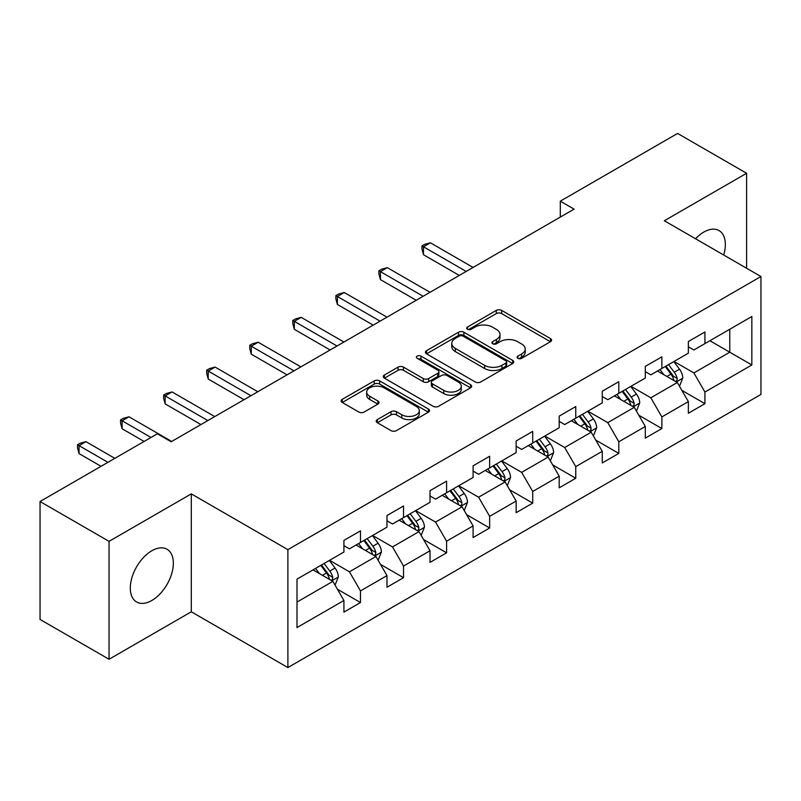 <?xml version="1.0" encoding="UTF-8"?>
<svg xmlns="http://www.w3.org/2000/svg" width="801" height="801" viewBox="0 0 801 801"><rect width="100%" height="100%" fill="white"/><g stroke="black" fill="none" stroke-linecap="round" stroke-linejoin="round"><path stroke-width="1.2" d="M517.877 358.317A2.683 1.552 0 0 0 521.671 358.317L550.457 341.697A3.835 2.213 0 0 0 551.579 340.135A3.835 2.213 0 0 0 550.457 338.573L501.686 310.418A3.835 2.213 0 0 0 496.27 310.418L467.484 327.038A2.683 1.552 0 0 0 466.703 328.13A2.683 1.552 0 0 0 467.484 329.231A2.683 1.552 0 0 0 471.278 329.231L475.003 327.078A12.255 7.079 0 0 1 492.345 327.078L496.41 329.421A12.255 7.079 0 0 1 499.994 334.428A12.255 7.079 0 0 1 496.41 339.434L492.685 341.586A2.683 1.552 0 0 0 491.894 342.678A2.683 1.552 0 0 0 492.685 343.769A2.683 1.552 0 0 0 496.47 343.769L500.194 341.626A12.255 7.079 0 0 1 517.536 341.626L521.601 343.969A12.255 7.079 0 0 1 525.196 348.976A12.255 7.079 0 0 1 521.601 353.982L517.877 356.125A2.683 1.552 0 0 0 517.086 357.226A2.683 1.552 0 0 0 517.877 358.317L517.877 356.125M151.83 600.48A30.448 17.582 120 0 0 171.714 573.646A30.448 17.582 120 0 0 167.049 549.256A30.448 17.582 120 0 0 151.83 550.758A30.448 17.582 120 0 0 131.935 577.591A30.448 17.582 120 0 0 136.611 601.982A30.448 17.582 120 0 0 151.83 600.48M723.693 255.018A30.448 17.582 120 0 0 719.038 230.568A30.448 17.582 120 0 0 703.819 232.07A30.448 17.582 120 0 0 695.538 238.768M377.341 419.594A3.835 2.213 0 0 0 376.22 421.156A3.835 2.213 0 0 0 377.341 422.718L391.018 430.618A3.835 2.213 0 0 0 396.445 430.618L428.405 412.165A3.835 2.213 0 0 0 429.526 410.603A3.835 2.213 0 0 0 428.405 409.031L379.644 380.886A3.835 2.213 0 0 0 374.227 380.886L342.257 399.339A3.835 2.213 0 0 0 341.136 400.9A3.835 2.213 0 0 0 342.257 402.462L358.788 412.004A3.835 2.213 0 0 0 364.205 412.004L377.882 404.105A3.835 2.213 0 0 0 379.003 402.543A3.835 2.213 0 0 0 377.882 400.981L369.692 396.245A10.253 5.917 0 0 1 366.688 392.059A10.253 5.917 0 0 1 373.016 386.593A10.253 5.917 0 0 1 384.18 387.884L416.29 406.417A10.253 5.917 0 0 1 419.283 410.603A10.253 5.917 0 0 1 412.956 416.069A10.253 5.917 0 0 1 401.792 414.778L396.445 411.694A3.835 2.213 0 0 0 391.018 411.694L377.341 419.594L377.341 422.718M191.299 493.877L109.046 541.356L40.05 501.526L40.05 619.443L109.046 659.273L191.299 611.794L287.889 667.563L287.889 549.646L191.299 493.877L191.299 611.794M746.602 268.245L746.602 173.276L664.349 220.756L760.95 276.525L287.889 549.646M746.602 173.276L677.596 133.437L560.299 201.161L560.299 217.091M40.05 501.526L157.346 433.802L171.144 441.772L574.097 209.131L560.299 201.161M475.273 381.977A3.835 2.213 0 0 0 480.69 381.977L512.66 363.524A3.835 2.213 0 0 0 513.781 361.952A3.835 2.213 0 0 0 512.66 360.39L463.899 332.235A3.835 2.213 0 0 0 458.482 332.235L426.512 350.698A3.835 2.213 0 0 0 425.391 352.26A3.835 2.213 0 0 0 426.512 353.822L475.273 381.977M418.242 358.898A2.683 1.552 0 0 1 420.956 359.279L420.956 356.095L470.537 384.71A3.835 2.213 0 0 1 471.659 386.272A3.835 2.213 0 0 1 470.537 387.844L438.568 406.297A3.835 2.213 0 0 1 433.151 406.297L384.39 378.142L384.39 375.018A3.835 2.213 0 0 0 383.268 376.58A3.835 2.213 0 0 0 384.39 378.142M384.39 375.018L398.067 367.118A3.835 2.213 0 0 1 403.484 367.118L423.258 378.533A3.835 2.213 0 0 0 428.675 378.533L437.757 373.296A3.835 2.213 0 0 0 438.878 371.734A3.835 2.213 0 0 0 437.757 370.162L417.161 358.277A2.683 1.552 0 0 1 416.38 357.186A2.683 1.552 0 0 1 418.032 355.754A2.683 1.552 0 0 1 420.956 356.095M287.889 667.563L760.95 394.442L760.95 276.525M337.431 589.246L360.48 602.552L360.48 590.918L386.973 575.619L386.973 587.253L403.534 577.691L403.534 566.057L430.027 550.758L430.027 562.392L446.588 552.83L446.588 541.206L473.091 525.907L473.091 537.541L489.651 527.979L489.651 516.345L516.144 501.046L516.144 512.68L532.705 503.118L532.705 491.484L559.198 476.184L559.198 487.819L575.759 478.257L575.759 466.633L602.252 451.333L602.252 462.968L618.813 453.406L618.813 441.772L645.306 426.472L645.306 438.107L661.866 428.545L661.866 416.91L688.359 401.611L688.359 413.246L704.92 403.684L704.92 392.059L751.839 364.966L751.839 316.525L729.761 329.271L729.761 352.22L751.839 364.966M360.48 602.552L343.919 612.114L343.919 600.48L297.001 627.563L297.001 579.123L343.919 552.039L343.919 540.405L360.48 530.843L360.48 542.477L386.973 527.178L386.973 515.544L403.534 505.982L403.534 517.616L430.027 502.317L430.027 490.693L446.588 481.131L446.588 492.755L473.091 477.466L473.091 465.832L489.651 456.27L489.651 467.904L516.144 452.605L516.144 440.971L532.705 431.409L532.705 443.043L559.198 427.744L559.198 416.12L575.759 406.558L575.759 418.182L602.252 402.893L602.252 391.258L618.813 381.697L618.813 393.331L645.306 378.032L645.306 366.397L661.866 356.835L661.866 368.47L688.359 353.171L688.359 341.546L704.92 331.984L704.92 343.609L751.839 316.525M356.065 545.02L375.939 556.495L349.436 571.794L329.571 560.32M343.919 545.661L349.436 548.845L360.48 542.477M349.436 571.794L360.48 590.918M375.939 556.495L386.973 575.619M399.118 520.169L418.993 531.644L392.5 546.933L372.625 535.468M386.973 520.8L392.5 523.994L403.534 517.616M392.5 546.933L403.534 566.057M418.993 531.644L430.027 550.758M442.172 495.308L462.047 506.783L435.554 522.082L415.679 510.607M430.027 495.949L435.554 499.133L446.588 492.755M435.554 522.082L446.588 541.206M462.047 506.783L473.091 525.907M485.226 470.447L505.101 481.922L478.608 497.221L458.733 485.746M473.091 471.088L478.608 474.272L489.651 467.904M478.608 497.221L489.651 516.345M505.101 481.922L516.144 501.046M528.29 445.596L548.154 457.071L521.661 472.36L501.786 460.895M516.144 446.227L521.661 449.421L532.705 443.043M521.661 472.36L532.705 491.484M548.154 457.071L559.198 476.184M571.343 420.735L591.208 432.21L564.715 447.509L544.84 436.034M559.198 421.376L564.715 424.56L575.759 418.182M564.715 447.509L575.759 466.633M591.208 432.21L602.252 451.333M614.397 395.874L634.272 407.349L607.769 422.648L587.904 411.173M602.252 396.515L607.769 399.699L618.813 393.331M607.769 422.648L618.813 441.772M634.272 407.349L645.306 426.472M657.451 371.023L677.326 382.498L650.833 397.787L630.958 386.322M645.306 371.654L650.833 374.848L661.866 368.47M650.833 397.787L661.866 416.91M677.326 382.498L688.359 401.611M709.886 340.745L729.761 352.22L693.886 372.936L674.011 361.461M688.359 346.803L693.886 349.987L704.92 343.609M693.886 372.936L704.92 392.059M109.046 541.356L109.046 659.273M297.001 602.072L332.886 581.356L313.011 569.881M332.886 581.356L343.919 600.48M681.881 390.377L704.92 403.684M638.818 415.238L661.866 428.545M595.764 440.099L618.813 453.406M552.71 464.96L575.759 478.257M509.656 489.811L532.705 503.118M466.603 514.673L489.651 527.979M423.549 539.534L446.588 552.83M380.495 564.385L403.534 577.691M518.948 358.698L521.601 357.166A12.255 7.079 0 0 0 525.196 352.16L525.196 348.976M499.994 334.428L499.994 337.611A12.255 7.079 0 0 1 496.41 342.618L493.756 344.15M550.397 341.727L501.686 313.602A3.835 2.213 0 0 0 496.27 313.602L468.555 329.601M512.61 363.554L463.899 335.429A3.835 2.213 0 0 0 458.482 335.429L426.563 353.852M505.892 363.053A2.683 1.552 0 0 0 506.673 361.952A2.683 1.552 0 0 0 505.892 360.861L463.088 336.15A2.683 1.552 0 0 0 459.293 336.15L455.368 338.412A12.255 7.079 0 0 0 451.774 343.419A12.255 7.079 0 0 0 455.368 348.425L484.625 365.316A12.255 7.079 0 0 0 501.957 365.316L505.892 363.053L505.892 366.237A2.683 1.552 0 0 0 506.673 365.146L506.673 361.952M451.774 343.419L451.774 346.613A12.255 7.079 0 0 0 455.368 351.609L455.368 348.425M505.892 366.237L501.957 368.51A12.255 7.079 0 0 1 484.625 368.51L455.368 351.609M384.44 378.172L398.067 370.302L398.067 367.118M438.878 371.734L438.878 374.918A3.835 2.213 0 0 1 437.757 376.48L428.675 381.727A3.835 2.213 0 0 1 423.258 381.727L403.484 370.302A3.835 2.213 0 0 0 398.067 370.302M420.956 359.279L470.487 387.874M443.784 390.387A10.253 5.917 0 0 0 454.948 391.669A10.253 5.917 0 0 0 461.276 386.202A10.253 5.917 0 0 0 458.272 382.017L446.968 375.489A3.835 2.213 0 0 0 441.551 375.489L432.47 380.725A3.835 2.213 0 0 0 431.349 382.287A3.835 2.213 0 0 0 432.47 383.849L443.784 390.387L443.784 393.571A10.253 5.917 0 0 0 454.948 394.853A10.253 5.917 0 0 0 461.276 389.386L461.276 386.202M431.349 382.287L431.349 385.471A3.835 2.213 0 0 0 432.47 387.043L432.47 383.849M443.784 393.571L432.47 387.043M419.283 410.603L419.283 413.787A10.253 5.917 0 0 1 412.956 419.253A10.253 5.917 0 0 1 401.792 417.972L396.445 414.878A3.835 2.213 0 0 0 391.018 414.878L377.391 422.748M366.688 392.059L366.688 395.253A10.253 5.917 0 0 0 369.692 399.439L369.692 396.245M377.832 404.135L369.692 399.439M428.355 412.195L379.644 384.069A3.835 2.213 0 0 0 374.227 384.069L342.307 402.492M679.508 386.272L682.782 378.002A10.343 5.967 -120 0 0 679.488 369.191L673.791 361.591M663.859 374.718L659.994 369.551M473.091 267.444L430.387 242.793L423.489 246.778L423.489 254.748L459.283 275.414M675.724 381.566L676.975 380.245L677.205 378.442A10.343 5.967 -120 0 0 674.242 372.225L668.545 364.615M665.951 366.107L672.269 374.548A5.267 3.044 60 0 1 673.23 376.15L677.205 378.442M665.231 366.528L670.928 374.137A10.343 5.967 60 0 1 673.891 380.355M423.489 254.748L421.977 249.091L421.977 245.907L466.182 271.429M421.977 245.907L424.73 244.315L430.387 242.793M636.445 411.133L639.729 402.853A10.343 5.967 -120 0 0 636.435 394.052L630.737 386.442M620.805 399.579L616.93 394.412M430.027 292.305L387.334 267.654L380.435 271.639L380.435 279.609L416.23 300.275M632.67 406.427L633.921 405.106L634.152 403.303A10.343 5.967 -120 0 0 631.188 397.076L625.491 389.476M622.898 390.968L629.216 399.409A5.267 3.044 60 0 1 630.177 401.011L634.152 403.303M622.177 391.389L627.874 398.988A10.343 5.967 60 0 1 630.838 405.216M380.435 279.609L378.913 273.952L378.913 270.758L423.128 296.29M378.913 270.758L381.676 269.166L387.334 267.654M593.391 435.984L596.675 427.714A10.343 5.967 -120 0 0 593.371 418.903L587.684 411.303M577.751 424.44L573.876 419.273M386.973 317.166L344.28 292.515L337.381 296.5L337.381 304.46L373.176 325.126M589.616 431.288L590.868 429.957L591.088 428.155A10.343 5.967 -120 0 0 588.134 421.937L582.437 414.327M579.844 415.829L586.162 424.26A5.267 3.044 60 0 1 587.123 425.862L591.088 428.155M579.123 416.24L584.82 423.849A10.343 5.967 60 0 1 587.784 430.067M337.381 304.46L335.859 298.803L335.859 295.619L380.075 321.151M335.859 295.619L338.623 294.027L344.28 292.515M550.337 460.845L553.621 452.575A10.343 5.967 -120 0 0 550.317 443.764L544.62 436.165M534.698 449.291L530.823 444.124M343.919 342.017L301.226 317.366L294.327 321.351L294.327 329.321L330.122 349.987M546.552 456.139L547.814 454.818L548.034 453.016A10.343 5.967 -120 0 0 545.08 446.798L539.383 439.188M536.79 440.68L543.108 449.121A5.267 3.044 60 0 1 544.069 450.723L548.034 453.016M536.069 441.101L541.766 448.71A10.343 5.967 60 0 1 544.73 454.928M294.327 329.321L292.806 323.664L292.806 320.48L337.021 346.002M292.806 320.48L295.569 318.888L301.226 317.366M507.283 485.706L510.567 477.436A10.343 5.967 -120 0 0 507.263 468.625L501.566 461.016M491.634 474.152L487.769 468.985M300.866 366.878L258.172 342.227L251.274 346.212L251.274 354.182L287.068 374.848M503.499 481L504.76 479.679L504.98 477.877A10.343 5.967 -120 0 0 502.017 471.649L496.33 464.049M493.736 465.541L500.054 473.982A5.267 3.044 60 0 1 501.005 475.584L504.98 477.877M493.015 465.962L498.713 473.561A10.343 5.967 60 0 1 501.666 479.789M251.274 354.182L249.752 348.525L249.752 345.331L293.967 370.863M249.752 345.331L252.515 343.739L258.172 342.227M464.23 510.557L467.514 502.287A10.343 5.967 -120 0 0 464.21 493.486L458.512 485.877M448.58 499.013L444.715 493.847M257.812 391.739L215.119 367.088L208.21 371.073L208.21 379.033L244.005 399.699M460.445 505.862L461.696 504.53L461.927 502.728A10.343 5.967 -120 0 0 458.963 496.51L453.266 488.9M450.683 490.402L457.001 498.833A5.267 3.044 60 0 1 457.952 500.435L461.927 502.728M449.962 490.813L455.659 498.422A10.343 5.967 60 0 1 458.613 504.64M208.21 379.033L206.698 373.376L206.698 370.192L250.913 395.724M206.698 370.192L209.451 368.6L215.119 367.088M421.176 535.418L424.46 527.148A10.343 5.967 -120 0 0 421.156 518.337L415.459 510.738M405.526 523.864L401.661 518.698M214.758 416.59L172.055 391.939L165.156 395.924L165.156 403.894L200.951 424.56M417.391 530.713L418.643 529.391L418.873 527.589A10.343 5.967 -120 0 0 415.909 521.371L410.212 513.761M407.619 515.263L413.947 523.694A5.267 3.044 60 0 1 414.898 525.296L418.873 527.589M406.898 515.674L412.595 523.283A10.343 5.967 60 0 1 415.559 529.501M165.156 403.894L163.644 398.237L163.644 395.053L207.849 420.575M163.644 395.053L166.398 393.461L172.055 391.939M378.112 560.279L381.396 552.009A10.343 5.967 -120 0 0 378.102 543.198L372.405 535.589M362.473 548.725L358.608 543.559M171.694 441.451L129.001 416.8L122.102 420.785L122.102 428.755L144.1 441.451M374.337 555.574L375.589 554.252L375.819 552.45A10.343 5.967 -120 0 0 372.855 546.222L367.158 538.622M364.565 540.114L370.883 548.555A5.267 3.044 60 0 1 371.844 550.157L375.819 552.45M363.844 540.535L369.541 548.134A10.343 5.967 60 0 1 372.505 554.362M122.102 428.755L120.581 423.098L120.581 419.904L150.999 437.466M120.581 419.904L123.344 418.312L129.001 416.8M335.058 585.13L338.342 576.86A10.343 5.967 -120 0 0 335.048 568.059L329.351 560.45M319.419 573.586L315.544 568.42M114.843 458.342L85.947 441.661L79.049 445.646L79.049 453.606L101.046 466.312M331.284 580.435L332.535 579.103L332.765 577.301A10.343 5.967 -120 0 0 329.802 571.083L324.105 563.473M321.511 564.975L327.829 573.406A5.267 3.044 60 0 1 328.79 575.008L332.765 577.301M320.79 565.386L326.488 572.995A10.343 5.967 60 0 1 329.451 579.213M79.049 453.606L77.527 447.949L77.527 444.765L107.945 462.327M77.527 444.765L80.29 443.173L85.947 441.661M521.601 357.166L521.601 353.982M492.685 343.769L492.685 341.586M496.41 342.618L496.41 339.434M467.484 329.231L467.484 327.038M496.27 313.602L496.27 310.418M501.686 313.602L501.686 310.418M550.457 341.697L550.457 338.573M426.512 353.822L426.512 350.698M458.482 335.429L458.482 332.235M463.899 335.429L463.899 332.235M512.66 363.524L512.66 360.39M484.625 368.51L484.625 365.316M501.957 368.51L501.957 365.316M403.484 370.302L403.484 367.118M423.258 381.727L423.258 378.533M428.675 381.727L428.675 378.533M437.757 376.48L437.757 373.296M470.537 387.844L470.537 384.71M391.018 414.878L391.018 411.694M396.445 414.878L396.445 411.694M401.792 417.972L401.792 414.778M377.882 404.105L377.882 400.981M342.257 402.462L342.257 399.339M374.227 384.069L374.227 380.886M379.644 384.069L379.644 380.886M428.405 412.165L428.405 409.031M676.304 381.907L682.722 378.202M674.242 372.225L679.488 369.191M666.883 376.47L670.928 374.137M633.251 406.758L639.669 403.053M631.188 397.076L636.435 394.052M623.829 401.321L627.874 398.988M590.187 431.619L596.605 427.914M588.134 421.937L593.371 418.903M580.775 426.182L584.82 423.849M547.133 456.48L553.551 452.775M545.08 446.798L550.317 443.764M537.721 451.043L541.766 448.71M504.079 481.331L510.497 477.626M502.017 471.649L507.263 468.625M494.668 475.894L498.713 473.561M461.026 506.192L467.444 502.487M458.963 496.51L464.21 493.486M451.604 500.755L455.659 498.422M417.972 531.053L424.39 527.348M415.909 521.371L421.156 518.337M408.55 525.616L412.595 523.283M374.918 555.904L381.336 552.199M372.855 546.222L378.102 543.198M365.496 550.467L369.541 548.134M331.864 580.765L338.272 577.06M329.802 571.083L335.048 568.059M322.443 575.328L326.488 572.995"/></g></svg>
